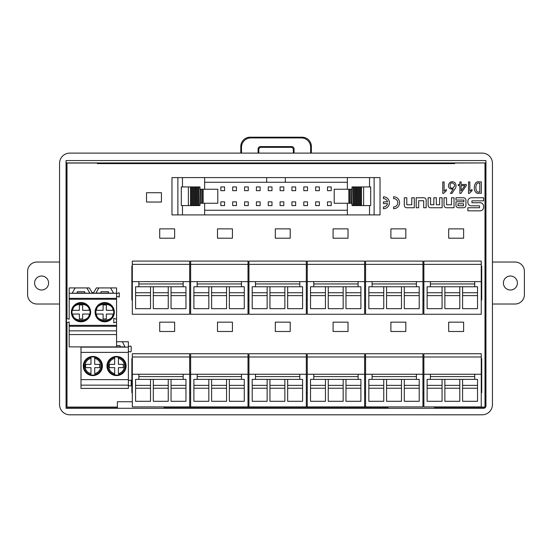 <?xml version="1.0" encoding="UTF-8"?>
<svg xmlns="http://www.w3.org/2000/svg" width="552" height="552" viewBox="0 0 552 552"><rect width="100%" height="100%" fill="white"/><g stroke="black" fill="none" stroke-linecap="round" stroke-linejoin="round"><path stroke-width="0.83" d="M59.554 304.014L36.929 304.014A9.329 9.329 0 0 1 27.6 294.685L27.6 271.363A9.329 9.329 0 0 1 36.929 262.034L59.554 262.034M34.597 283.024A6.997 6.997 0 0 1 45.091 276.966A6.997 6.997 0 0 1 45.091 289.082A6.997 6.997 0 0 1 34.597 283.024M492.446 262.034L515.071 262.034A9.329 9.329 0 0 1 524.4 271.363L524.4 294.685A9.329 9.329 0 0 1 515.071 304.014L492.446 304.014M517.403 283.024A6.997 6.997 0 0 1 506.908 289.082A6.997 6.997 0 0 1 506.908 276.966A6.997 6.997 0 0 1 517.403 283.024M451.998 193.407L450.466 193.407L453.261 189.012C446.968 189.715 447.651 183.505 450.811 181.974C456.476 180.559 457.063 187.059 454.731 189.143L451.998 193.407M468.503 181.946L469.835 181.946L469.835 191.144L472.036 189.481L472.036 190.744L469.303 193.407L468.503 193.407L468.503 181.946M451.522 197.754L454.027 197.754L454.027 207.745L446.499 207.745A2.456 2.456 0 0 1 444.043 205.282L444.043 197.754L446.547 197.754L446.547 204.771L451.522 204.771L451.522 197.754M393.59 206.938A4.181 4.181 0 0 0 397.771 202.756A4.181 4.181 0 0 0 393.59 198.582L393.59 196.788A5.968 5.968 0 0 1 399.565 202.756A5.968 5.968 0 0 1 393.59 208.732L393.59 206.938M383.44 201.859L387.525 201.859A4.181 4.181 0 0 0 383.44 198.582L383.44 196.788A5.968 5.968 0 0 1 389.408 202.756A5.968 5.968 0 0 1 383.44 208.732L383.44 206.938A4.181 4.181 0 0 0 387.525 203.653L383.44 203.653L383.44 201.859M89.369 287.93L86.85 287.93L89.369 287.93L92.06 292.594L93.674 292.594L96.365 287.93L98.884 287.93L96.365 287.93M116.562 287.93L110.545 287.93L116.562 287.93L116.562 293.291L69.172 293.291L69.172 299.26L116.562 299.26L116.562 293.291M434.61 407.065L485.001 407.065L485.001 163.04M454.675 163.04L454.675 163.606L97.325 163.606L97.325 163.04M66.999 163.04L66.999 318.607M66.999 322.554L66.999 407.065L117.39 407.065M164.034 407.065L387.966 407.065M439.62 197.754L442.117 197.754L442.117 207.745L430.553 207.745A2.456 2.456 0 0 1 428.097 205.282L428.097 197.754L430.594 197.754L430.594 204.764L433.858 204.764L433.858 197.754L436.356 197.754L436.356 204.764L439.62 204.764L439.62 197.754M426.172 207.745L426.172 200.21A2.456 2.456 0 0 0 423.708 197.754L416.187 197.754L416.187 207.745L418.692 207.745L418.692 200.728L423.667 200.728L423.667 207.745L426.172 207.745M465.929 205.282L465.929 200.21A2.456 2.456 0 0 0 463.473 197.754L455.952 197.754L455.952 200.079L463.887 200.079L463.887 201.797L455.952 201.797L455.952 205.282A2.456 2.456 0 0 0 458.408 207.745L463.473 207.745A2.456 2.456 0 0 0 465.929 205.282M411.778 197.754L414.283 197.754L414.283 207.745L406.762 207.745A2.456 2.456 0 0 1 404.299 205.282L404.299 197.754L406.803 197.754L406.803 204.771L411.778 204.771L411.778 197.754M483.6 200.838L483.6 197.754L471.36 197.754A3.491 3.491 0 0 0 467.868 201.238L467.868 202.349A3.491 3.491 0 0 0 471.36 205.834L479.536 205.834L479.536 207.752L467.875 207.752L467.875 210.836L480.116 210.836A3.491 3.491 0 0 0 483.6 207.345L483.6 206.241A3.491 3.491 0 0 0 480.116 202.75L471.932 202.75L471.932 200.838L483.6 200.838M481.337 193.276L479.067 193.276C472.457 194.787 472.954 180.297 479.067 181.877L481.337 181.877L481.337 193.276M459.871 181.946L461.141 181.946L461.141 184.478L466.274 184.478L466.274 185.61L460.872 193.407L459.871 193.407L459.871 185.61L458.277 185.61L458.277 184.478L459.871 184.478L459.871 181.946M442.78 181.946L444.112 181.946L444.112 191.144L446.313 189.481L446.313 190.744L443.58 193.407L442.78 193.407L442.78 181.946M98.718 163.04L66.206 163.04L66.067 160.57L66.067 408.273L66.323 163.04M485.532 329.289L485.532 323.665M66.067 160.57L485.932 160.57L485.932 405.941A2.332 2.332 45 0 1 483.6 408.273L483.345 408.018A2.332 2.332 45 0 0 485.532 406.493L485.532 163.04M485.932 160.57L485.891 162.944L66.109 162.944M453.282 163.04L485.891 162.944M485.532 242.383L485.532 236.753M66.323 408.018L117.39 408.018M164.034 408.018L387.966 408.018M434.61 408.018L483.345 408.018M66.067 408.273L483.6 408.273M59.554 163.364L59.554 404.547A10.267 10.26 135 0 0 69.814 414.8L482.186 414.8A10.267 10.26 45 0 0 492.446 404.547L492.446 163.364A10.267 10.26 -45 0 0 482.186 153.111L69.814 153.111A10.267 10.26 45 0 0 59.554 163.364M98.718 163.164L453.282 163.164M132.321 401.739L117.39 401.739L117.39 408.273M164.034 408.273L164.034 406.907M387.966 406.907L387.966 408.273M423.874 401.739L422.942 401.739M434.61 408.273L434.61 406.907M240.789 153.111L240.789 146.515A9.356 9.329 -135 0 1 250.104 137.2L302.054 137.2A9.356 9.329 -45 0 1 311.369 146.515L310.638 147.246L310.638 153.111M310.638 147.246A9.356 9.329 -45 0 0 301.316 137.931L302.054 137.2M250.104 137.2L250.843 137.931L301.316 137.931M250.843 137.931A9.356 9.329 -135 0 0 241.521 147.246L240.789 146.515M241.521 153.111L241.521 147.246M258.136 153.111A2.332 2.332 0 0 1 258.088 152.642L258.088 148.923A2.339 2.332 45 0 1 260.42 146.597L261.151 147.329A2.339 2.332 45 0 0 258.819 149.661L258.088 148.923M261.151 147.329L291.007 147.329L291.739 146.597L260.42 146.597M291.739 146.597A2.339 2.332 135 0 1 294.071 148.923L294.071 152.642A2.332 2.332 0 0 1 294.023 153.111M258.088 152.642L258.819 152.642L258.819 149.661M294.071 148.923L293.333 149.661A2.339 2.332 135 0 0 291.007 147.329M293.333 149.661L293.333 152.642L294.071 152.642M293.291 153.111A2.332 2.332 0 0 0 293.333 152.642M258.819 152.642A2.332 2.332 0 0 0 258.867 153.111M311.369 153.111L311.369 146.515M113.691 314.053L106.35 314.053L106.35 318.946L103.086 318.946L103.086 314.053L95.744 314.053M95.744 310.321L96.51 310.321C96.172 302.255 113.257 302.255 112.918 310.321L106.35 310.321L106.35 304.952L103.086 304.952L103.086 310.321L95.862 310.321M95.862 314.053L96.51 314.053C96.172 322.12 113.257 322.12 112.918 314.053L113.574 314.053M82.655 310.321L82.655 304.952L79.384 304.952L79.384 310.321L72.816 310.321C72.478 302.255 89.562 302.255 89.224 310.321L82.655 310.321M82.655 318.946L82.655 314.053L89.224 314.053C89.562 322.12 72.478 322.12 72.816 314.053L79.384 314.053L79.384 318.946L82.655 318.946M90.976 374.946L90.976 367.646L85.615 367.646L85.615 364.382L90.976 364.382L90.976 357.089M94.709 357.089L94.709 358.296C98.491 359.49 100.512 362.064 100.788 366.017C100.512 369.971 98.491 372.545 94.709 373.738L94.709 367.646L99.608 367.646L99.608 364.382L94.709 364.382L94.709 357.109M90.976 357.109L90.976 358.296C87.202 359.49 85.174 362.064 84.904 366.017C85.174 369.971 87.202 372.545 90.976 373.738L90.976 374.918M114.678 374.946L114.678 367.646L109.31 367.646L109.31 364.382L114.678 364.382L114.678 357.089M118.404 357.089L118.404 358.296C122.185 359.49 124.207 362.064 124.483 366.017C124.207 369.971 122.185 372.545 118.404 373.738L118.404 367.646L123.303 367.646L123.303 364.382L118.404 364.382L118.404 357.109M114.678 357.109L114.678 358.296C110.897 359.49 108.868 362.064 108.599 366.017C108.868 369.971 110.897 372.545 114.678 373.738L114.678 374.918M84.753 293.105L84.753 291.704L77.287 291.704L77.287 293.105M108.447 293.105L108.447 291.704L100.981 291.704L100.981 293.105M74.603 293.215L76.818 293.215M85.215 293.215L76.818 293.105M85.215 293.105L87.43 293.215M98.304 293.215L100.519 293.215M108.916 293.215L100.519 293.105M108.916 293.105L111.131 293.215M128.388 346.656L130.293 346.104A0.697 0.697 0 0 1 131.19 346.78L131.19 351.189A0.697 0.697 0 0 1 130.293 351.865L128.388 351.32M128.388 380.707L130.293 380.162A0.697 0.697 0 0 1 131.19 380.832L131.19 385.248A0.697 0.697 0 0 1 130.293 385.917L128.388 385.372M84.449 388.408L128.388 388.408L128.388 385.144L80.992 385.144L80.992 388.408L84.449 388.408M114.961 347.015L123.538 347.015L114.961 347.049M114.961 346.939L120.039 346.939L120.039 345.607L116.562 345.607M69.172 325.356L69.172 346.891L116.562 346.891L116.562 325.356L69.172 325.356L69.172 321.933L66.461 322.713L66.461 318.456L69.172 319.228L69.172 299.26M92.846 375.581A9.563 9.563 0 0 0 102.403 366.017A9.563 9.563 0 0 0 92.846 356.454A9.563 9.563 0 0 0 83.283 366.017A9.563 9.563 0 0 0 92.846 375.581M116.541 375.581A9.563 9.563 0 0 0 126.104 366.017A9.563 9.563 0 0 0 116.541 356.454A9.563 9.563 0 0 0 106.978 366.017A9.563 9.563 0 0 0 116.541 375.581M77.287 293.057L84.753 293.057M128.388 385.144L128.388 352.376L80.992 352.376L80.992 347.125L128.388 347.125L128.388 341.757L122.371 341.757L125.104 347.125M120.039 346.891L124.987 346.891M98.07 293.215L108.447 293.057M111.366 293.215L113.512 293.057M72.222 293.057L74.368 293.215M87.664 293.215L89.81 293.057M116.562 293.264L113.622 293.264L110.545 287.93L98.884 287.93L95.806 293.264L89.928 293.264L86.85 287.93L75.189 287.93L72.105 293.264L69.172 293.291M100.981 293.057L95.924 293.057M69.172 293.264L69.172 287.93L75.189 287.93M128.388 379.631L80.992 379.631L80.992 352.376M80.992 385.144L80.992 379.631M128.388 352.376L128.388 347.125M116.562 341.757L122.371 341.757M116.562 334.574L69.172 334.574M69.172 330.841L116.562 330.841M116.562 325.356L116.562 321.982L113.767 322.782L113.767 318.38L116.562 319.18L116.562 299.26M81.02 321.816A9.632 9.632 0 0 0 90.652 312.184A9.632 9.632 0 0 0 81.02 302.551A9.632 9.632 0 0 0 71.387 312.184A9.632 9.632 0 0 0 81.02 321.816M104.714 321.816A9.632 9.632 0 0 0 114.347 312.184A9.632 9.632 0 0 0 104.714 302.551A9.632 9.632 0 0 0 95.082 312.184A9.632 9.632 0 0 0 104.714 321.816M116.562 296.279L119.266 297.052L119.266 292.795L116.562 293.574M116.562 321.982L116.562 319.18M150.517 295.617L135.592 295.617M168.243 295.617L153.318 295.617M185.969 295.617L171.044 295.617M171.044 286.757L171.044 308.678L185.969 308.678L185.969 286.757L135.592 286.757L135.592 308.678L150.517 308.678L150.517 286.757M153.318 286.757L153.318 308.678L168.243 308.678L168.243 286.757M183.167 281.623L183.167 283.956L138.856 283.956L138.856 281.623L189.702 281.623L189.702 314.274L132.321 314.274L132.321 261.096L189.702 261.096L189.702 281.623M183.167 286.757L183.167 283.956M138.856 283.956L138.856 286.757M138.856 281.623L132.321 281.623M132.321 264.367L189.702 264.367M132.321 300.046L131.859 300.046L131.859 265.995L132.321 265.995M481.247 300.046L481.717 300.046L481.717 265.995L481.247 265.995M423.874 265.995L422.942 265.995M365.562 265.995L364.63 265.995M307.257 265.995L306.319 265.995M248.945 265.995L248.014 265.995M190.633 265.995L189.702 265.995M189.702 300.046L190.633 300.046M248.014 300.046L248.945 300.046M306.319 300.046L307.257 300.046M364.63 300.046L365.562 300.046M422.942 300.046L423.874 300.046M208.828 295.617L193.897 295.617M226.555 295.617L211.623 295.617M244.281 295.617L229.349 295.617M229.349 286.757L229.349 308.678L244.281 308.678L244.281 286.757L193.897 286.757L193.897 308.678L208.828 308.678L208.828 286.757M211.623 286.757L211.623 308.678L226.555 308.678L226.555 286.757M241.479 281.623L241.479 283.956L197.167 283.956L197.167 281.623L248.014 281.623L248.014 314.274L190.633 314.274L190.633 261.096L248.014 261.096L248.014 281.623M241.479 286.757L241.479 283.956M197.167 283.956L197.167 286.757M197.167 281.623L190.633 281.623M190.633 264.367L248.014 264.367M267.133 295.617L252.209 295.617M284.866 295.617L269.935 295.617M302.593 295.617L287.661 295.617M287.661 286.757L287.661 308.678L302.593 308.678L302.593 286.757L252.209 286.757L252.209 308.678L267.133 308.678L267.133 286.757M269.935 286.757L269.935 308.678L284.866 308.678L284.866 286.757M299.791 281.623L299.791 283.956L255.472 283.956L255.472 281.623L306.319 281.623L306.319 314.274L248.945 314.274L248.945 261.096L306.319 261.096L306.319 281.623M299.791 286.757L299.791 283.956M255.472 283.956L255.472 286.757M255.472 281.623L248.945 281.623M248.945 264.367L306.319 264.367M325.445 295.617L310.521 295.617M343.171 295.617L328.247 295.617M360.898 295.617L345.973 295.617M345.973 286.757L345.973 308.678L360.898 308.678L360.898 286.757L310.521 286.757L310.521 308.678L325.445 308.678L325.445 286.757M328.247 286.757L328.247 308.678L343.171 308.678L343.171 286.757M358.103 281.623L358.103 283.956L313.784 283.956L313.784 281.623L364.63 281.623L364.63 314.274L307.257 314.274L307.257 261.096L364.63 261.096L364.63 281.623M358.103 286.757L358.103 283.956M313.784 283.956L313.784 286.757M313.784 281.623L307.257 281.623M307.257 264.367L364.63 264.367M481.247 264.367L481.247 261.096L423.874 261.096L423.874 264.367L481.247 264.367L481.247 281.623L474.72 281.623L474.72 283.956L430.401 283.956L430.401 281.623L474.72 281.623M430.401 281.623L423.874 281.623L423.874 264.367M423.874 281.623L423.874 314.274L481.247 314.274L481.247 281.623M430.401 283.956L430.401 286.757L427.138 286.757L427.138 308.678L442.069 308.678L442.069 286.757M462.59 286.757L462.59 308.678L477.521 308.678L477.521 286.757L474.72 286.757L474.72 283.956M444.864 286.757L444.864 308.678L459.795 308.678L459.795 286.757M474.72 286.757L430.401 286.757M442.069 295.617L427.138 295.617M459.795 295.617L444.864 295.617M477.521 295.617L462.59 295.617M383.757 295.617L368.833 295.617M401.483 295.617L386.559 295.617M419.209 295.617L404.285 295.617M404.285 286.757L404.285 308.678L419.209 308.678L419.209 286.757L368.833 286.757L368.833 308.678L383.757 308.678L383.757 286.757M386.559 286.757L386.559 308.678L401.483 308.678L401.483 286.757M416.408 281.623L416.408 283.956L372.096 283.956L372.096 281.623L422.942 281.623L422.942 314.274L365.562 314.274L365.562 261.096L422.942 261.096L422.942 281.623M416.408 286.757L416.408 283.956M372.096 283.956L372.096 286.757M372.096 281.623L365.562 281.623M365.562 264.367L422.942 264.367M150.517 388.242L135.592 388.242M168.243 388.242L153.318 388.242M185.969 388.242L171.044 388.242M171.044 379.383L171.044 401.304L185.969 401.304L185.969 379.383L183.167 379.383L183.167 376.581L138.856 376.581L138.856 379.383L135.592 379.383L135.592 401.304L150.517 401.304L150.517 379.383M183.167 379.383L138.856 379.383M442.069 388.242L427.138 388.242M459.795 388.242L444.864 388.242M477.521 388.242L462.59 388.242M462.59 379.383L462.59 401.304L477.521 401.304L477.521 379.383L474.72 379.383L474.72 376.581L430.401 376.581L430.401 379.383L427.138 379.383L427.138 401.304L442.069 401.304L442.069 379.383M474.72 379.383L430.401 379.383M383.757 388.242L368.833 388.242M401.483 388.242L386.559 388.242M419.209 388.242L404.285 388.242M404.285 379.383L404.285 401.304L419.209 401.304L419.209 379.383L416.408 379.383L416.408 376.581L372.096 376.581L372.096 379.383L368.833 379.383L368.833 401.304L383.757 401.304L383.757 379.383M416.408 379.383L372.096 379.383M325.445 388.242L310.521 388.242M343.171 388.242L328.247 388.242M360.898 388.242L345.973 388.242M345.973 379.383L345.973 401.304L360.898 401.304L360.898 379.383L358.103 379.383L358.103 376.581L313.784 376.581L313.784 379.383L310.521 379.383L310.521 401.304L325.445 401.304L325.445 379.383M358.103 379.383L313.784 379.383M267.133 388.242L252.209 388.242M284.866 388.242L269.935 388.242M302.593 388.242L287.661 388.242M287.661 379.383L287.661 401.304L302.593 401.304L302.593 379.383L299.791 379.383L299.791 376.581L255.472 376.581L255.472 379.383L252.209 379.383L252.209 401.304L267.133 401.304L267.133 379.383M299.791 379.383L255.472 379.383M208.828 388.242L193.897 388.242M226.555 388.242L211.623 388.242M244.281 388.242L229.349 388.242M229.349 379.383L229.349 401.304L244.281 401.304L244.281 379.383L241.479 379.383L241.479 376.581L197.167 376.581L197.167 379.383L193.897 379.383L193.897 401.304L208.828 401.304L208.828 379.383M241.479 379.383L197.167 379.383M153.318 379.383L153.318 401.304L168.243 401.304L168.243 379.383M138.856 376.581L138.856 374.249L183.167 374.249L183.167 376.581M444.864 379.383L444.864 401.304L459.795 401.304L459.795 379.383M430.401 376.581L430.401 374.249L474.72 374.249L474.72 376.581M386.559 379.383L386.559 401.304L401.483 401.304L401.483 379.383M372.096 376.581L372.096 374.249L416.408 374.249L416.408 376.581M328.247 379.383L328.247 401.304L343.171 401.304L343.171 379.383M313.784 376.581L313.784 374.249L358.103 374.249L358.103 376.581M269.935 379.383L269.935 401.304L284.866 401.304L284.866 379.383M255.472 376.581L255.472 374.249L299.791 374.249L299.791 376.581M211.623 379.383L211.623 401.304L226.555 401.304L226.555 379.383M197.167 376.581L197.167 374.249L241.479 374.249L241.479 376.581M138.856 374.249L132.321 374.249L132.321 406.907L189.702 406.907L189.702 374.249L183.167 374.249M189.702 356.992L189.702 353.728L132.321 353.728L132.321 356.992L189.702 356.992L189.702 374.249M132.321 374.249L132.321 356.992M430.401 374.249L423.874 374.249L423.874 406.907L481.247 406.907L481.247 374.249L474.72 374.249M481.247 356.992L481.247 353.728L423.874 353.728L423.874 356.992L481.247 356.992L481.247 374.249M423.874 374.249L423.874 356.992M372.096 374.249L365.562 374.249L365.562 406.907L422.942 406.907L422.942 374.249L416.408 374.249M422.942 356.992L422.942 353.728L365.562 353.728L365.562 356.992L422.942 356.992L422.942 374.249M365.562 374.249L365.562 356.992M313.784 374.249L307.257 374.249L307.257 406.907L364.63 406.907L364.63 374.249L358.103 374.249M364.63 356.992L364.63 353.728L307.257 353.728L307.257 356.992L364.63 356.992L364.63 374.249M307.257 374.249L307.257 356.992M255.472 374.249L248.945 374.249L248.945 406.907L306.319 406.907L306.319 374.249L299.791 374.249M306.319 356.992L306.319 353.728L248.945 353.728L248.945 356.992L306.319 356.992L306.319 374.249M248.945 374.249L248.945 356.992M197.167 374.249L190.633 374.249L190.633 406.907L248.014 406.907L248.014 374.249L241.479 374.249M248.014 356.992L248.014 353.728L190.633 353.728L190.633 356.992L248.014 356.992L248.014 374.249M190.633 374.249L190.633 356.992M189.702 392.679L190.633 392.679M248.014 392.679L248.945 392.679M306.319 392.679L307.257 392.679M364.63 392.679L365.562 392.679M422.942 392.679L423.874 392.679M481.247 392.679L481.717 392.679L481.717 358.621L481.247 358.621M423.874 358.621L422.942 358.621M365.562 358.621L364.63 358.621M307.257 358.621L306.319 358.621M248.945 358.621L248.014 358.621M190.633 358.621L189.702 358.621M132.321 358.621L131.859 358.621L131.859 392.679L132.321 392.679M374.125 214.914L374.125 177.599L380.024 177.599L380.024 214.914L171.976 214.914L171.976 177.599L204.626 177.599L204.626 189.26M204.626 214.914L204.626 203.253M199.962 186.928L199.962 189.26L199.962 186.928L198.886 186.928L198.886 205.585L181.304 205.585L181.304 186.928L188.37 186.928L188.37 205.585M203.15 189.26L203.15 203.253L217.792 203.253L217.792 189.26L200.141 189.26L199.962 205.585L198.886 205.585M204.626 182.263L285.329 182.263L285.329 177.599L374.125 177.599M285.329 182.263L347.374 182.263M347.374 210.25L204.626 210.25M351.859 203.253L352.038 205.585L353.114 205.585L353.114 186.928L352.038 186.928L351.859 203.253L334.208 203.253L334.208 189.26L348.85 189.26L348.85 203.253M347.374 214.914L347.374 203.253M347.374 189.26L347.374 177.599M266.671 182.263L266.671 177.599L204.626 177.599M266.671 177.599L285.329 177.599M360.58 186.928L370.696 186.928L370.696 205.585L359.649 205.585L359.649 186.928L360.58 186.928L360.58 205.585M352.038 203.253L352.038 205.585M352.038 186.928L352.038 189.26M351.859 189.26L350.927 189.26L350.927 203.253M350.927 189.26L349.782 189.26L349.782 203.253M349.782 189.26L348.85 189.26M361.512 186.928L361.512 205.585M363.63 186.928L363.63 205.585M353.114 205.585L359.649 205.585M353.114 186.928L354.046 186.928L354.046 205.585L354.053 186.928L354.984 186.928L354.984 205.585M354.984 186.928L355.916 186.928L355.916 205.585M355.916 186.928L356.847 186.928L356.847 205.585M356.847 186.928L357.779 186.928L357.779 205.585M357.779 186.928L358.71 186.928L358.71 205.585M358.71 186.928L359.649 186.928M199.962 203.253L199.962 205.585M198.886 186.928L197.954 186.928L197.954 205.585L197.947 186.928L197.016 186.928L197.016 205.585M197.016 186.928L196.084 186.928L196.084 205.585M196.084 186.928L195.153 186.928L195.153 205.585M195.153 186.928L194.221 186.928L194.221 205.585M194.221 186.928L193.29 186.928L193.29 205.585M193.29 186.928L192.351 186.928L192.351 205.585M192.351 186.928L191.42 186.928L191.42 205.585M191.42 186.928L190.488 186.928L190.488 205.585M190.488 186.928L188.37 186.928M203.15 203.253L200.141 203.253M202.218 189.26L202.218 203.253M201.073 189.26L201.073 203.253M224.581 190.661L224.581 186.928L220.848 186.928L220.848 190.661L224.581 190.661M271.977 190.661L271.977 186.928L268.244 186.928L268.244 190.661L271.977 190.661M248.276 190.661L248.276 186.928L244.55 186.928L244.55 190.661L248.276 190.661M244.55 205.585L248.276 205.585L248.276 201.853L244.55 201.853L244.55 205.585M280.092 205.585L283.825 205.585L283.825 201.853L280.092 201.853L280.092 205.585M256.397 205.585L260.13 205.585L260.13 201.853L256.397 201.853L256.397 205.585M220.848 205.585L224.581 205.585L224.581 201.853L220.848 201.853L220.848 205.585M319.373 190.661L319.373 186.928L315.64 186.928L315.64 190.661L319.373 190.661M303.793 205.585L307.519 205.585L307.519 201.853L303.793 201.853L303.793 205.585M307.519 190.661L307.519 186.928L303.793 186.928L303.793 190.661L307.519 190.661M283.825 190.661L283.825 186.928L280.092 186.928L280.092 190.661L283.825 190.661M268.244 205.585L271.977 205.585L271.977 201.853L268.244 201.853L268.244 205.585M291.939 205.585L295.672 205.585L295.672 201.853L291.939 201.853L291.939 205.585M295.672 190.661L295.672 186.928L291.939 186.928L291.939 190.661L295.672 190.661M327.488 205.585L331.221 205.585L331.221 201.853L327.488 201.853L327.488 205.585M260.13 190.661L260.13 186.928L256.397 186.928L256.397 190.661L260.13 190.661M236.428 190.661L236.428 186.928L232.696 186.928L232.696 190.661L236.428 190.661M331.221 190.661L331.221 186.928L327.488 186.928L327.488 190.661L331.221 190.661M315.64 205.585L319.373 205.585L319.373 201.853L315.64 201.853L315.64 205.585M232.696 205.585L236.428 205.585L236.428 201.853L232.696 201.853L232.696 205.585M463.459 205.765L463.459 203.771L458.001 203.771L458.001 205.765L463.459 205.765M479.805 183.147L479.067 183.147C474.803 181.774 474.803 193.31 479.067 192.013L479.805 192.013L479.805 183.147M461.141 190.875L464.874 185.61L461.141 185.61L461.141 190.875M452.329 182.947C449.238 182.305 449.314 189.26 452.695 188.08C455.338 186.058 455.221 184.347 452.329 182.947M232.433 238.195L217.502 238.195L217.502 228.866L232.433 228.866L232.433 238.195M463.618 238.195L448.693 238.195L448.693 228.866L463.618 228.866L463.618 238.195M161.432 202.039L146.508 202.039L146.508 192.71L161.432 192.71L161.432 202.039M405.823 238.195L390.892 238.195L390.892 228.866L405.823 228.866L405.823 238.195M290.228 238.195L275.303 238.195L275.303 228.866L290.228 228.866L290.228 238.195M174.632 238.195L159.707 238.195L159.707 228.866L174.632 228.866L174.632 238.195M348.022 238.195L333.097 238.195L333.097 228.866L348.022 228.866L348.022 238.195M174.632 331.49L159.707 331.49L159.707 322.161L174.632 322.161L174.632 331.49M290.228 331.49L275.303 331.49L275.303 322.161L290.228 322.161L290.228 331.49M405.823 331.49L390.892 331.49L390.892 322.161L405.823 322.161L405.823 331.49M348.022 331.49L333.097 331.49L333.097 322.161L348.022 322.161L348.022 331.49M232.433 331.49L217.502 331.49L217.502 322.161L232.433 322.161L232.433 331.49M463.618 331.49L448.693 331.49L448.693 322.161L463.618 322.161L463.618 331.49M485.532 405.541L485.932 405.941M113.395 314.053A8.873 8.873 0 0 1 96.034 314.053M96.034 310.321A8.873 8.873 0 0 1 113.395 310.321M72.34 310.321A8.873 8.873 0 0 1 89.693 310.321M89.693 314.053A8.873 8.873 0 0 1 72.34 314.053M90.976 374.691A8.873 8.873 0 0 1 90.976 357.344M94.709 357.344A8.873 8.873 0 0 1 94.709 374.691M114.678 374.691A8.873 8.873 0 0 1 114.678 357.344M118.404 357.344A8.873 8.873 0 0 1 118.404 374.691M116.562 326.273L69.172 326.273M69.172 298.356L116.562 298.356M135.592 292.739L150.517 292.739M153.318 292.739L168.243 292.739M171.044 292.739L185.969 292.739M193.897 292.739L208.828 292.739M211.623 292.739L226.555 292.739M229.349 292.739L244.281 292.739M252.209 292.739L267.133 292.739M269.935 292.739L284.866 292.739M287.661 292.739L302.593 292.739M310.521 292.739L325.445 292.739M328.247 292.739L343.171 292.739M345.973 292.739L360.898 292.739M427.138 292.739L442.069 292.739M444.864 292.739L459.795 292.739M462.59 292.739L477.521 292.739M368.833 292.739L383.757 292.739M386.559 292.739L401.483 292.739M404.285 292.739L419.209 292.739M135.592 385.372L150.517 385.372M153.318 385.372L168.243 385.372M171.044 385.372L185.969 385.372M427.138 385.372L442.069 385.372M444.864 385.372L459.795 385.372M462.59 385.372L477.521 385.372M368.833 385.372L383.757 385.372M386.559 385.372L401.483 385.372M404.285 385.372L419.209 385.372M310.521 385.372L325.445 385.372M328.247 385.372L343.171 385.372M345.973 385.372L360.898 385.372M252.209 385.372L267.133 385.372M269.935 385.372L284.866 385.372M287.661 385.372L302.593 385.372M193.897 385.372L208.828 385.372M211.623 385.372L226.555 385.372M229.349 385.372L244.281 385.372M182.47 214.914L182.47 205.585M182.47 186.928L182.47 177.599M369.529 186.928L369.529 177.599M369.529 214.914L369.529 205.585M177.875 214.914L177.875 177.599M92.846 375.112C97.525 374.794 100.492 372.379 101.754 367.86L101.658 363.754C101.43 361.877 98.967 357.316 92.846 356.916C81.109 356.357 81.109 375.677 92.846 375.112M116.541 375.112C111.863 374.794 108.896 372.379 107.633 367.86C107.102 364.969 107.764 362.388 109.62 360.111C111.463 358.034 113.767 356.971 116.541 356.916C130.927 358.959 126.118 375.808 116.541 375.112M81.02 321.236C85.67 320.919 88.624 318.511 89.879 314.019C90.411 311.142 89.748 308.575 87.899 306.305C86.071 304.249 83.773 303.186 81.02 303.138C78.26 303.186 75.969 304.249 74.134 306.305C72.291 308.575 71.629 311.142 72.153 314.019C73.409 318.511 76.362 320.919 81.02 321.236M104.714 303.138C109.372 303.448 112.325 305.856 113.574 310.348C114.105 313.225 113.443 315.799 111.594 318.062C109.765 320.125 107.474 321.181 104.714 321.236C98.622 320.843 96.172 316.303 95.951 314.433L95.855 310.348C97.104 305.856 100.064 303.448 104.714 303.138"/></g></svg>
